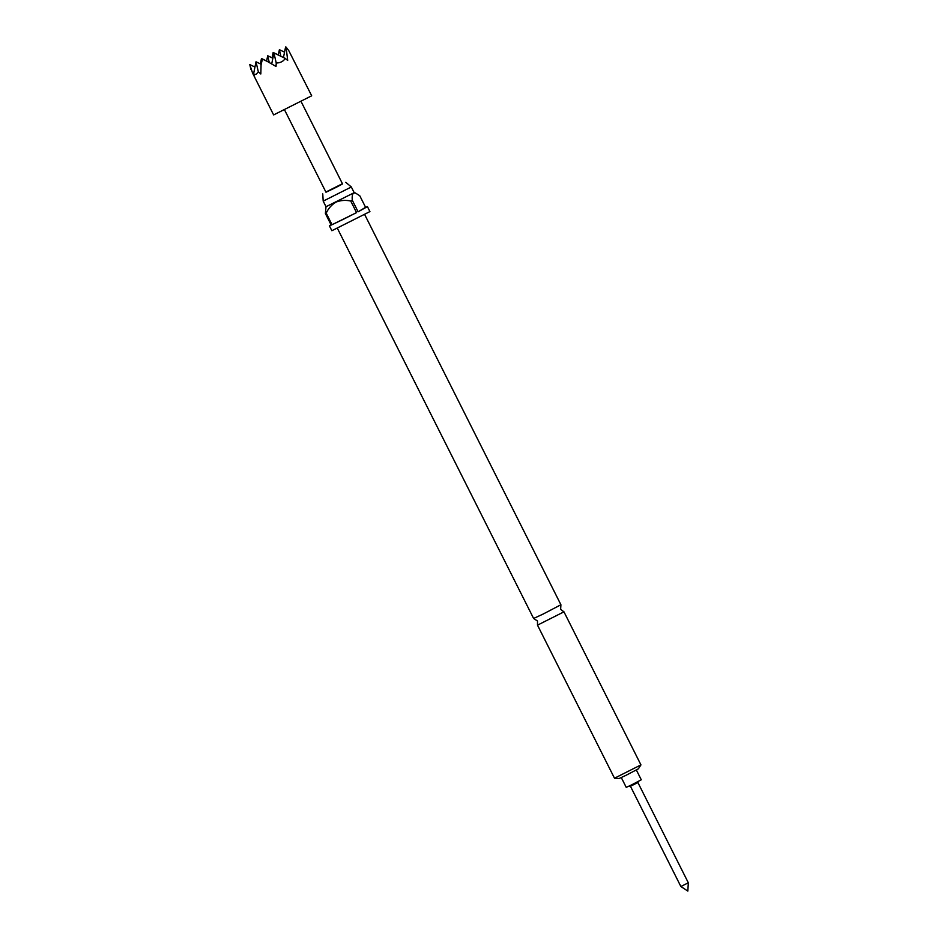 <?xml version="1.0" encoding="UTF-8"?>
<svg xmlns="http://www.w3.org/2000/svg" width="938" height="938" viewBox="0 0 938 938"><rect width="100%" height="100%" fill="white"/><g stroke="black" fill="none" stroke-linecap="round" stroke-linejoin="round"><path stroke-width="1.41" d="M543.278 613.991L533.616 618.47L537.486 621.003L537.497 625.154L563.961 611.834L560.643 609.36L560.912 604.752L543.278 613.991M364.706 214.603L560.912 604.752M688.316 882.787L687.835 891.1L680.871 886.527L688.316 882.775L637.899 782.538L638.708 781.26M680.871 886.527L630.453 786.279L637.899 782.538M621.308 777.579L626.232 787.369L631.567 784.895L641.287 779.795L636.363 770.004M271.715 63.901L273.919 52.962L276.253 63.045C280.485 62.893 283.487 61.345 285.246 58.379L287.685 60.419L286.09 47.135L288.693 50.476L311.686 95.793L273.626 114.928L252.58 73.094L254.597 76.752L253.553 74.02L255.945 74.477L258.349 71.886L260.823 73.973L261.069 64.804L262.23 59.012L267.6 61.58L262.23 59.012M254.96 67.044L249.789 64.57L252.58 73.094M325.885 192.044L342.429 183.719M322.754 193.849L323.2 201.131L351.328 186.979L354.13 192.571L355.35 192.97L353.532 193.017L354.142 192.571M329.367 225.765L331.864 230.725L369.924 211.589L367.426 206.618L358.105 211.8L352.289 200.216L350.73 201.025L356.557 212.609L342.839 219.527L332.029 224.71L326.213 213.125L325.38 213.501L331.196 225.073L329.367 225.765L331.008 224.698M323.2 201.131L326.014 206.723L353.532 193.017C352.348 194.225 351.938 196.628 352.289 200.216M640.947 764.916L638.356 768.843L625.963 775.339L619.186 778.481L614.496 778.212L640.947 764.892L563.961 611.834M537.497 625.154L614.496 778.212M301.133 101.609L342.522 183.907L336.308 187.283L325.978 192.231L284.589 109.934M355.35 192.97L359.758 195.725L365.586 207.31L367.426 206.618M325.38 213.501L326.014 206.723M350.73 201.025C345.606 199.911 340.682 200.275 335.968 202.116C331.63 204.742 328.382 208.412 326.213 213.125M356.557 212.609L332.029 224.71M365.586 207.31L358.105 211.8M266.638 60.993L261.468 58.519L261.937 60.513M266.615 61.111L267.693 55.741L269.265 62.506M260.389 63.89L261.468 58.519M272.864 58.215L267.693 55.741M285.246 58.379L273.919 52.962M249.789 64.57L250.892 69.353M253.553 74.02L256.004 61.791L258.349 71.886M261.174 64.265L256.004 61.791M267.6 61.58L276.007 66.481L276.253 63.045M261.069 64.804L262.335 59.446M278.328 54.932L273.157 52.458L273.615 54.451M278.293 55.061L279.383 49.679L280.908 56.303M272.079 57.828L273.157 52.458M284.542 52.153L279.383 49.679M283.464 57.523L285.598 46.9L286.711 51.672M630.453 786.279L628.952 786.173M533.616 618.47L337.399 228.333M345.747 182.289L351.328 186.979"/></g></svg>
